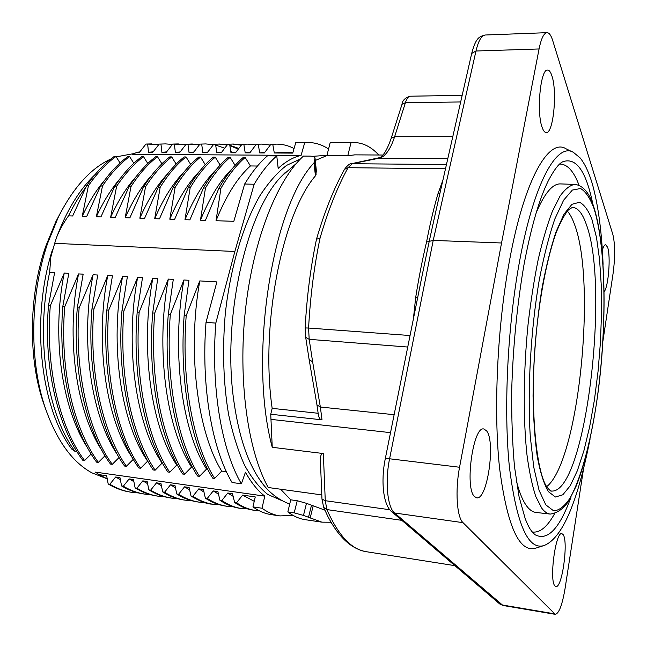 <?xml version="1.0" encoding="UTF-8"?>
<svg xmlns="http://www.w3.org/2000/svg" width="647" height="647" viewBox="0 0 647 647"><rect width="100%" height="100%" fill="white"/><g stroke="black" fill="none" stroke-linecap="round" stroke-linejoin="round"><path stroke-width="0.97" d="M354.782 154.868L347.779 155.717L326.897 155.579L315.283 160.464M315.04 158.175L316.399 171.164L315.421 175.855C282.189 214.343 260.151 325.109 272.161 408.362L270.737 414.242L322.012 419.83L320.354 407.02L316.965 404.909L309.096 359.32M318.219 413.279L272.161 408.362M330.997 522.242L321.866 522.153L303.475 515.424L294.175 512.845L287.842 511.914L289.969 513.459C294.975 516.848 300.071 518.926 305.263 519.687L321.866 522.153M353.763 142.518L330.188 142.647L326.897 155.579M454.873 565.656L366.251 551.689C351.442 549.513 338.332 535.473 326.905 509.585L325.263 500.697L323.346 453.539L272.25 447.303C248.108 358.179 271.958 206.935 314.021 162.85L315.024 158.03C314.66 156.809 312.93 156.17 309.832 156.121L303.459 156.081C277.126 179.826 253.082 239.883 245.439 310.042C237.789 380.169 247.809 450.797 268.198 487.506L321.802 494.906M280.604 489.213L290.729 499.816L287.842 511.914M378.778 155.013C371.313 146.861 363.064 142.696 354.006 142.518L330.188 142.647M351.006 142.68L347.779 155.717M323.346 453.539C321.446 453.353 320.443 455.383 320.346 459.629L320.362 460.122M272.25 447.303L270.737 414.242M318.381 414.743L318.413 415.099C319.084 418.221 320.281 419.798 322.012 419.83M316.512 239.123C324.6 211.577 333.933 188.317 344.519 169.328L348.078 167.694C337.564 186.651 328.239 210.065 320.095 237.926L316.464 239.317M445.492 168.762L348.078 167.694L352.283 163.642L379.247 158.2L382.628 156.768C387.327 153.476 391.322 146.796 394.63 136.719L452.787 136.671M407.739 347.035L309.185 339.335L312.647 361.908L309.12 359.506L305.691 337.346L305.141 327.94L308.579 328.037L309.185 339.335L305.707 337.354M320.095 237.926C314.175 266.16 310.342 296.197 308.579 328.037L410.052 335.526M442.912 180.117L437.914 193.914C433.692 208.455 429.907 224.493 426.559 242.018C422.37 259.52 418.73 278.121 415.633 297.806L413.409 318.817M391.209 138.207L394.63 136.719L405.41 102.719C406.745 98.522 408.354 96.346 410.238 96.201L462.168 95.368M583.489 469.115L565.106 588.293C562.308 604.84 559.024 613.526 555.255 614.335L463.009 522.663C456.847 517.26 455.051 490.402 459.564 467.247L501.546 242.989L539.064 48.97C541.207 38.496 543.852 33.062 547.006 32.665C549.157 32.69 551.042 35.27 552.651 40.405L612.855 234.473C615.143 244.089 615.224 257.045 613.105 273.325L602.955 340.84M421.521 278.501L429.212 241.363L426.559 242.018M501.546 242.989L433.215 240.409L429.212 241.363L436.668 207.598M435.949 210.801L471.736 53.248C476.079 37.073 479.54 36.564 485.21 35.011C481.497 35.431 478.416 40.761 475.982 51.008L471.687 53.434M572.522 151.972L565.979 148.761C549.004 137.876 524.774 178.16 509.747 259.301C497.268 325.651 493.297 410.619 499.63 468.598C507.345 527.014 519.525 553.492 536.177 548.009L543.124 545.817M604.136 291.757C608.455 286.969 610.881 256.139 607.638 247.324L605.673 244.679C604.557 244.687 603.449 246.475 602.349 250.033M562.995 534.446L561.879 533.662C555.644 531.05 548.979 580.957 554.989 585.964L555.894 586.514C562.211 588.584 568.656 540.577 562.995 534.446M551.851 75.683C550.629 71.971 549.214 70.102 547.605 70.078C540.407 68.566 536.266 113.12 542.275 127.734C543.456 130.929 544.766 132.538 546.222 132.57C553.363 133.735 557.512 91.47 551.851 75.683M486.536 430.813L483.859 428.993C473.281 425.54 464.449 487.692 474.453 496.532L476.637 497.826C487.32 500.527 495.861 441.489 486.536 430.813M385.143 459.419L385.159 459.33C385.507 458.707 386.979 458.529 389.591 458.78C384.876 481.279 387.407 507.515 394.605 512.998L503.002 605.495L499.735 603.974L501.854 604.921L554.277 613.785M554.544 513.783C547.192 527.062 539.744 533.12 532.19 531.955M559.655 164.055C567.298 164.023 573.768 171.115 579.065 185.341M593.938 207.42C605.932 245.528 606.991 321.252 598.532 388.839C593.501 427.246 585.745 461.998 576.234 485.978L568.729 500.988C563.65 508.647 557.488 513.014 550.233 514.082C547.289 513.758 544.459 511.801 541.765 508.21L535.781 496.516C532.198 485.671 529.27 471.833 526.99 454.995C523.051 419.159 523.358 371.192 528.073 324.317C530.766 301.187 534.147 279.561 538.215 259.447C542.582 240.66 547.289 224.671 552.328 211.464L559.995 196.17C565.13 189.013 570.08 185.091 574.843 184.403L560.472 183.918C552.619 183.578 544.499 193.267 536.104 213M516.169 480.058C519.258 492.383 522.889 501.207 527.062 506.528C529.901 510.119 532.861 512.084 535.942 512.432L550.233 514.082M567.298 211.035C569.934 213.979 572.296 218.322 574.39 224.08C596.857 281.882 578.879 461.351 546.723 486.625M303.475 515.424L306.484 503.326L297.232 500.738L290.729 499.816M306.484 503.326L324.851 510.135M280.466 489.197L281.356 490.191M262.237 483.083L259.164 478.829C247.275 461.157 238.913 435.738 234.077 402.563C221.606 320.443 246.095 211.593 281.768 176.049L285.44 172.296M300.475 158.96L286.645 165.341C277.361 172.466 268.416 182.648 259.811 195.879C243.11 224.687 230.324 267.437 225.261 314.054C222.244 349.792 223.352 383.259 228.593 414.436C232.718 433.846 238.047 450.765 244.574 465.209C251.643 477.979 259.374 487.733 267.777 494.462L281.68 500.511M293.075 515.392L279.925 515.918C274.538 515.125 269.241 513.031 264.041 509.634L262.003 508.218L264.785 496.136C257.773 490.758 251.327 482.783 245.448 472.197L241.388 483.794C221.662 450.352 210.76 387.593 215.823 323.096L234.861 251.481L254.174 184.225C261.372 172.215 268.901 162.777 276.77 155.903L278.178 168.39C285.837 161.41 293.471 157.092 301.081 155.417L304.729 142.583L307.802 142.453C315.113 142.526 322.044 144.702 328.579 148.98M120.043 162.971L115.95 156.493C106.213 163.521 97.034 173.283 88.413 185.754L86.625 185.721L72.642 215.977L68.509 215.839C63.18 223.409 59.176 230.672 56.491 237.651L54.68 243.337L234.861 251.481M199.786 280.919L186.199 315.639L184.16 315.412C179.138 380.549 190.808 443.567 212.709 478.157L214.626 478.408L221.711 471.089C197.327 431.97 187.104 351.281 199.786 280.919L216.882 281.906L206.013 322.368L215.823 323.096M184.16 315.412L188.948 280.288L183.902 279.997L170.331 314.466C165.179 378.471 177.537 442.491 199.502 476.321L197.553 476.055C175.474 442.241 163.109 378.285 168.277 314.321L170.331 314.466M168.277 314.321L173.291 279.383L168.309 279.092L154.706 313.108C149.497 377.953 161.936 439.345 184.524 474.251L182.608 473.992C159.93 439.111 147.484 377.694 152.684 312.962L154.706 313.108M152.684 312.962L157.763 278.485L152.838 278.202L139.178 312.178C133.994 375.486 147.006 438.682 169.724 472.229L167.824 471.97C145.001 438.431 131.988 375.292 137.18 312.032L139.178 312.178M137.18 312.032L142.502 277.603L137.633 277.32L123.828 311.15L121.976 310.746L127.37 276.73L122.606 276.455L108.753 310.107L106.844 309.97L112.432 275.865L107.717 275.59L93.88 308.999L91.955 308.91L97.746 275.015L93.087 274.74L79.144 307.907L77.308 307.778L83.156 274.166L78.562 273.907L64.74 306.686C59.573 369.356 73.491 428.282 98.352 462.387L105.016 455.747M98.352 462.387L96.589 462.144C71.51 428.136 57.947 369.34 62.791 306.549L64.74 306.686M62.791 306.549L68.808 273.341L64.247 273.074L50.312 305.732C45.161 366.922 59.718 427.853 84.587 460.527L82.8 460.284C57.947 427.627 43.26 366.736 48.493 305.602L50.312 305.732M48.493 305.602L54.639 272.524L49.657 272.233C35.205 338.389 47.11 413.999 75.092 451.428L71.68 449.026M54.68 243.337L50.83 257.029L49.657 272.233M88.413 185.754L82.226 216.292C88.898 201.929 96.435 189.814 104.854 179.931M133.832 163.27L129.618 156.582C119.97 163.521 110.92 173.339 102.477 186.021L100.584 185.98L86.706 216.446L82.226 216.292M102.477 186.021L96.363 216.761C103.447 201.379 111.454 188.56 120.374 178.321M147.791 163.513L143.488 156.647C133.978 163.893 125.025 173.76 116.63 186.247L114.81 186.207L100.932 216.915L96.363 216.761M116.63 186.247L110.653 217.238C118.142 200.691 126.658 187.129 136.185 176.558M161.904 163.788L157.504 156.76C148.131 163.78 139.283 173.736 130.961 186.635L129.101 186.603L115.271 217.392L110.653 217.238M130.961 186.635L125.195 217.715C132.91 200.311 141.717 186.19 151.616 175.353M176.178 164.095L171.69 156.922C162.348 164.233 153.63 174.164 145.551 186.724L143.674 186.684L129.869 217.869L125.195 217.715M145.551 186.724L139.833 218.201C148.017 199.6 157.318 184.751 167.743 173.671M188.293 187.606C196.405 174.253 204.759 164.112 213.34 157.164L215.257 157.181C206.393 164.467 198.022 174.698 190.153 187.873L188.293 187.606L174.633 219.349L169.797 219.196L175.111 187.46L173.161 187.42L159.477 218.848L154.714 218.694L160.181 187.266L158.272 187.226L144.588 218.362L139.833 218.201M190.153 187.873L184.985 219.697C194.108 197.707 204.589 180.925 216.438 169.36M235.096 165.397L230.122 157.358C221.452 164.726 213.227 174.957 205.455 188.042L203.457 188.002L189.886 219.859L184.985 219.697M205.455 188.042L200.465 220.206C209.693 197.44 220.344 180.206 232.419 168.495M220.918 188.317L216.033 220.724C226.054 195.815 237.514 177.553 250.413 165.947L245.173 157.447C236.592 164.791 228.504 175.078 220.918 188.317L218.896 188.277L205.431 220.368L200.465 220.206M254.174 184.225L244.647 184.047L233.826 221.306L216.033 220.724M56.491 237.651C66.649 210.437 79.492 189.425 95.012 174.625M158.911 144.402L145.931 144.046L139.534 152.263L137.221 152.247L132.384 154.334L301.081 155.417M134.228 153.533L116.185 156.857M110.807 159.049C90.774 168.252 73.305 187.565 58.392 216.98L47.741 243.021C30.336 293.414 29.155 358.381 44.344 405.184C55.658 439.014 71.469 461.546 91.785 472.795L106.148 478.424M264.785 496.136L95.481 472.124L99.056 474.639L106.634 475.723L108.195 483.996C114.729 487.878 121.377 490.45 128.138 491.704M71.671 449.026C40.227 407.57 30.441 317.992 52.642 249.127M76.928 451.671L75.092 451.428M84.587 460.527L91.13 454.008M77.308 307.778C72.052 368.402 86.261 431.784 110.5 464.069L112.287 464.311L119.064 457.518M133.331 459.273L126.375 466.285L124.564 466.034C100.989 433.797 86.666 370.213 91.955 308.91M106.844 309.97C101.757 371.548 115.206 435.415 138.838 467.983L140.625 468.25L147.637 461.149C120.86 422.645 109.392 344.204 122.606 276.455M121.976 310.746C116.678 373.877 129.998 436.304 153.226 469.948L155.118 470.207L162.114 463.098C135.797 424.497 124.58 346.266 137.633 277.32M169.724 472.229L176.744 465.064C150.872 426.648 139.978 347.091 152.838 278.202M177.399 465.153L176.744 465.064M184.524 474.251L191.552 467.045C166.19 428.209 155.434 348.911 168.309 279.092M192.377 467.158L191.552 467.045M199.502 476.321L206.555 469.059C181.613 430.344 171.269 349.801 183.902 279.997M207.663 469.212L206.555 469.059M226.434 471.728L221.711 471.089M241.388 483.794L232.055 482.508C212.062 449.139 200.966 386.599 206.013 322.368M87.054 446.988C61.756 407.796 51.469 335.898 64.247 273.074M102.194 450.862C76.249 411.864 65.719 337.766 78.562 273.907M112.287 464.311C88.21 432.374 73.976 368.361 79.144 307.907M117.406 454.631C91.122 415.867 79.977 340.621 93.087 274.74M126.375 466.285C102.727 432.827 88.526 371.055 93.88 308.999M132.999 458.691C106.213 420.712 94.672 343.622 107.523 276.681L107.717 275.59M140.625 468.25C116.897 435.601 103.795 371.669 108.753 310.107M155.118 470.207C131.867 435.649 118.927 376.255 123.828 311.15M214.626 478.408C193.057 444.449 181.128 380.323 186.199 315.639M177.618 498.683L171.706 498.125C164.71 497.082 157.674 494.445 150.605 490.216L156.509 482.84L160.933 483.471L162.729 491.946L164.581 492.221L170.484 484.829L174.949 485.468L176.809 494.001L178.621 494.268L184.541 486.835L189.11 487.49L191.035 496.103L192.879 496.281L198.783 488.865L203.384 489.528L205.382 498.174L207.258 498.449L213.235 490.927L217.885 491.591L219.931 500.252L221.84 500.527L227.801 493.006L232.491 493.677L234.635 502.493L236.559 502.776L242.617 495.125L255.266 496.928L252.945 506.892L262.003 508.218M150.605 490.216L148.875 489.86C155.903 494.187 163.028 496.88 170.25 497.923L171.706 498.133M138.321 492.917L132.789 492.488C125.041 491.494 117.382 488.752 109.836 484.263L115.659 477.009L119.962 477.623L121.579 485.954L123.31 486.212L129.149 478.934L133.46 479.548L135.126 487.878L136.905 488.218L142.777 480.875L147.152 481.505L148.875 489.86M109.836 484.263L108.195 483.996M252.945 506.892L255.015 508.307C260.28 511.704 265.642 513.799 271.093 514.6L279.925 515.918M307.802 142.453L295.768 142.575L292.743 153.104L274.312 153.007L272.759 144.321L270.858 144.313L276.746 144.111L272.759 144.321M304.729 142.583L295.768 142.575M147.637 144.055L148.535 152.312L152.765 152.336L159.154 144.095L165.495 143.901L159.154 144.095M185.883 144.516L172.652 144.071L166.206 152.409L161.912 152.385L160.949 144.103M174.342 144.071L175.369 152.457L179.737 152.482L186.15 144.176L187.937 144.176L189.045 152.538L193.453 152.563L199.931 144.111L205.746 143.925L199.931 144.111M201.678 144.111L202.859 152.611L207.315 152.635L213.753 144.241L219.786 144.046L227.38 144.742M241.533 144.863L233.389 144.038L227.793 144.2L221.298 152.716L216.802 152.684L215.556 144.249M229.636 144.2L230.971 152.765L235.524 152.789L241.97 144.297L247.898 144.111L241.97 144.297M243.83 144.305L245.213 152.846L249.815 152.87L256.349 144.249L261.841 144.087L256.349 144.249M270.858 144.313L264.356 152.951L259.714 152.927L258.226 144.257M139.792 151.916L137.221 152.247M153.185 151.794L148.535 152.312M172.393 144.402L165.495 143.901M166.635 151.859L161.912 152.385M172.652 144.071L178.354 143.917M180.165 151.924L175.369 152.457M199.567 144.572L186.15 144.176M192.313 143.982L187.937 144.176M193.89 151.98L189.045 152.538M232.006 152.231L230.769 151.447M224.727 148.203L215.686 145.098M213.445 144.629L205.746 143.933M217.343 152.595L216.777 152.506M207.76 152.053L202.859 152.611M216.713 152.061L219.519 152.296M238.331 149.069L229.879 145.721M227.154 145.041L218.888 144.055M219.786 144.046L213.753 144.241M229.806 145.251L238.808 148.454M221.751 152.118L216.802 152.684M230.882 152.15L233.486 152.393M227.793 144.2L233.389 144.038M232.467 144.046L241.282 145.203M235.977 152.182L230.971 152.765M255.84 144.92L247.898 144.111M250.284 152.247L245.213 152.846M270.3 145.057L261.841 144.087M264.825 152.32L259.714 152.927M294.053 148.543C288.562 145.632 282.796 144.152 276.746 144.111M292.937 152.417L281.21 152.352L274.312 153.007M145.931 144.046L151.778 143.893M60.276 213.235L55.715 221.945L45.622 246.604C29.155 294.272 28.039 355.51 42.435 399.87L45.654 409.171M99.056 474.639L107.232 478.901M120.358 479.645L115.659 477.009M123.31 486.212C130.395 490.418 137.633 493.054 145.033 494.138L143.238 493.879C135.83 492.796 128.607 490.151 121.579 485.954M145.033 494.138L150.484 494.672M133.872 481.619L129.149 478.934M156.986 496.014L156.509 495.942C149.303 494.882 142.17 492.189 135.126 487.878M136.905 488.218C144.2 492.561 151.317 495.222 158.248 496.2L164.443 496.718M147.597 483.649L142.777 480.875M161.402 485.687L156.509 482.84M162.729 491.946C169.465 496.217 176.34 498.869 183.344 499.896L184.015 499.994M191.569 500.657L185.074 500.155C178.087 499.12 171.261 496.484 164.581 492.221M175.442 487.757L170.484 484.829M178.621 494.268C185.293 498.497 192.135 501.118 199.139 502.145L197.343 501.886C190.339 500.851 183.489 498.23 176.809 494.001M199.139 502.145L204.921 502.646M189.644 489.876L184.541 486.835M191.035 496.103C200.141 501.376 207.064 504.053 211.804 504.126L214.392 504.45M219.446 504.757L215.095 504.523C207.55 503.754 200.149 501.004 192.879 496.281M203.959 491.987L198.783 488.865M207.258 498.449C213.769 502.703 220.392 505.315 227.121 506.294L225.285 506.027C218.532 505.04 211.892 502.42 205.382 498.174M227.121 506.294L233.122 506.763M218.492 494.154L213.235 490.927M221.84 500.527C228.27 504.886 234.772 507.547 241.339 508.502L239.479 508.227C232.904 507.272 226.393 504.611 219.931 500.252M241.339 508.502L247.793 508.93M233.13 496.322L227.801 493.006M236.559 502.776C242.625 506.957 248.941 509.537 255.5 510.507L253.624 510.232C247.049 509.254 240.724 506.674 234.635 502.493M255.5 510.507L259.536 510.904M254.247 501.312L242.617 495.125M244.647 184.047C251.918 172.094 259.528 162.688 267.478 155.838L276.77 155.903M250.413 165.947L257.457 166.028M245.173 157.447L243.232 157.431C234.61 164.767 226.499 175.054 218.896 188.277M230.122 157.358L228.213 157.342C219.495 164.702 211.245 174.916 203.457 188.002M215.257 157.181L220.158 165.106M205.277 164.718L200.538 157.075L198.702 157.116C189.7 164.378 181.192 174.48 173.161 187.42M158.272 187.226C166.562 174.043 175.191 163.95 184.169 156.954L186.045 156.962L190.703 164.451M171.69 156.922L169.87 156.857C160.577 163.974 151.843 173.914 143.674 186.684M129.101 186.603C137.52 173.703 146.384 163.756 155.692 156.752L157.504 156.76M143.488 156.647L141.693 156.695C132.045 163.877 123.084 173.72 114.81 186.207M100.584 185.98C109.157 173.307 118.255 163.505 127.888 156.566L129.618 156.582M115.95 156.493L114.195 156.477C104.426 163.505 95.238 173.25 86.625 185.721M169.797 219.196C178.507 198.492 188.552 182.373 199.931 170.84M175.111 187.46C183.036 174.593 191.512 164.467 200.538 157.075M154.714 218.694C163.214 198.855 173.008 183.263 184.088 171.908M160.181 187.266C168.422 174.067 177.043 163.966 186.045 156.962M85.825 187.306C79.524 195.58 73.75 205.099 68.509 215.839M316.399 171.164L315.032 158.369M314.725 161.402L316.116 174.342M314.021 162.85L315.421 175.855M390.529 432.649L271.069 419.385M321.996 499.128L325.263 500.697L389.834 509.747M380.08 157.544L351.402 163.715L446.454 164.532M447.781 158.701L378.414 158.28M360.136 161.904L361.163 161.799M391.152 138.377L391.2 138.248C387.561 148.753 383.922 155.143 380.282 157.415L382.628 156.768M401.844 520.342L326.905 509.585L323.662 507.402L321.98 499.12L320.346 459.629M312.647 361.908L320.354 407.02L394.136 414.703M439.871 193.51L437.914 193.914M460.664 101.959L405.41 102.719L401.997 104.304M417.647 297.757L415.633 297.806M459.564 467.247L389.591 458.78L433.215 240.409L475.982 51.008L539.064 48.97M499.476 603.756L391.564 511.567M463.009 522.663L394.605 512.998L391.888 511.842C383.218 505.436 380.735 481.214 385.159 459.33L422.273 274.749M590.032 439.192C579.162 494.171 564.467 537.382 544.184 545.478C528.235 550.702 516.646 524.58 509.415 467.118C503.503 410.125 507.458 326.784 519.509 261.59C534.001 181.872 557.253 141.976 573.525 152.457L580.019 157.811C584.71 163.448 588.843 172.191 592.393 184.039C598.257 205.317 601.823 232.095 603.085 264.38M592.878 204.347C586.206 171.212 576.178 157.011 562.801 161.75C558.919 163.497 554.115 169.773 548.405 180.578C539.242 199.025 531.098 227.113 523.973 264.858C517.074 305.036 512.982 346.929 511.696 390.537C511.494 418.286 512.424 443.648 514.494 466.616L519.072 496.783L525.299 518.999C529.392 528.704 529.642 528.138 531.624 531.236L534.964 534.697C547.491 541.369 559.509 528.817 571.034 497.042M545.785 504.846L553.646 510.847C559.065 510.564 564.483 506.383 569.91 498.303C580.602 479.298 589.935 445.047 596.219 404.998C606.926 334.337 606.781 249.386 594.116 208.892L593.995 208.504C590.145 198.176 585.672 191.512 580.585 188.52L572.369 190.056L563.61 200.198L554.786 219.074C549.044 235.823 543.86 256.147 539.25 280.03C530.71 330.035 527.313 389.915 530.273 436.353L533.726 467.061L539.04 490.2L545.785 504.846M548.446 491.696L548.179 491.324C543.876 483.778 540.245 472.278 537.293 456.822C534.851 439.264 533.435 418.981 533.055 395.964C533.379 359.125 536.395 323.047 542.097 287.713C546.214 265.957 550.856 247.332 556.032 231.836L564.006 214.149L571.972 204.298L579.51 202.26C584.201 204.565 588.341 210.291 591.932 219.422L596.526 237.635L599.583 259.738L601.257 285.214L601.532 313.002L600.448 342.061L598.054 371.37L594.423 399.911L589.676 426.664L583.942 450.587L577.399 470.612L570.274 485.687L562.833 494.785L555.425 497.009L548.446 491.696M547.499 487.798C550.112 490.652 551.373 491.728 551.293 491.024C585.171 494.915 610.242 287.721 586.303 224.38L586.093 223.797C582.349 213.195 577.803 207.711 572.466 207.363L568.567 209.66C564.233 214.966 560.035 222.803 555.975 233.171C547.694 256.414 540.374 292.517 536.314 332.453C529.02 403.558 536.145 473.281 547.176 487.32M310.131 518.174L313.108 506.132M308.465 517.438L311.458 505.388M297.232 500.738L294.175 512.845M382.862 155.037L354.548 154.859M318.413 415.099L316.949 404.901M351.402 163.715C349.703 163.529 347.407 165.397 344.519 169.328M316.496 239.18C310.649 266.912 306.864 296.496 305.141 327.94M410.222 96.201C405.151 97.729 402.41 100.447 401.989 104.337L391.2 138.248M366.242 551.689C351.483 549.06 338.656 537.245 327.762 516.266L323.662 507.402M422.289 274.676L421.504 278.582M436.717 207.396L435.932 210.849M547.006 32.665L485.161 35.011M555.255 614.335L502.978 605.487M593.865 207.202C589.563 193.032 583.222 185.438 574.843 184.403M289.727 504.029C277.256 499.427 267.074 491.024 259.164 478.829M326.97 155.312L312.428 156.356M296.197 163.61L281.768 176.049M42.435 399.87L44.344 405.184M55.715 221.945L58.392 216.98M128.899 491.841L130.888 492.205M156.509 495.942L158.248 496.2M184.371 500.042L183.344 499.888"/></g></svg>
